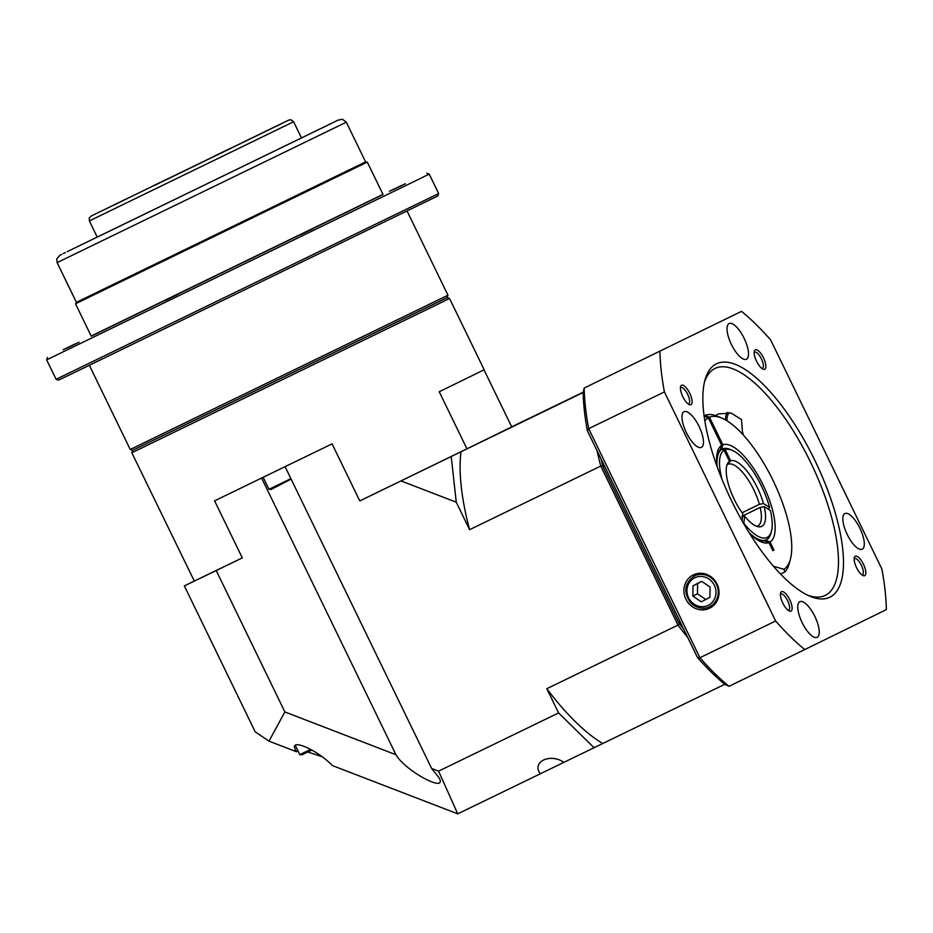 <?xml version="1.0" encoding="UTF-8"?>
<svg xmlns="http://www.w3.org/2000/svg" width="933" height="933" viewBox="0 0 933 933"><rect width="100%" height="100%" fill="white"/><g stroke="black" fill="none" stroke-linecap="round" stroke-linejoin="round"><path stroke-width="1.4" d="M76.063 247.35L331.308 123.471L76.063 247.35M67.188 251.665L338.201 120.1L342.446 119.249L346.318 122.2L57.123 262.628L76.413 302.339L365.596 161.91L366.809 162.33L75.515 303.773L91.247 336.195L383.031 194.519L367.287 162.097L75.515 303.773M91.177 336.043L382.962 194.367M426.801 173.258L429.215 174.098L416.666 180.291L46.65 359.858L56.097 379.311L438.662 193.551L437.822 195.953L73.054 373.188L58.499 380.139L56.097 379.311M447.117 297.615L132.638 450.312L444.155 299.108L447.117 297.615L447.957 295.201L130.235 449.484L132.638 450.312L131.81 452.727L138.76 449.426L437.88 304.193L449.531 298.443L447.117 297.615M75.211 343.88L63.129 349.758L75.211 343.88M79.072 342.213L66.978 348.091L79.072 342.213M177.387 294.618L165.293 300.496L177.387 294.618M312.567 228.97L300.473 234.848L312.567 228.97M405.423 183.731L393.329 189.609L405.423 183.731M401.563 185.399L389.469 191.277L401.563 185.399M171.147 177.282L242.603 142.516L171.147 177.282M157.001 184.209L172.395 176.722L157.001 184.209M111.913 206.041L127.296 198.554L111.913 206.041M110.141 206.799L125.523 199.312L110.141 206.799M152.732 186.052L168.127 178.565L152.732 186.052M214.742 155.939L230.136 148.452L214.742 155.939M259.841 134.107L275.223 126.62L259.841 134.107M219.01 154.097L234.405 146.609L219.01 154.097M262.185 133.057L275.375 126.643L262.185 133.057M288.764 120.1L291.003 119.774L293.615 121.745L301.487 137.979L302.129 137.641L97.23 237.122M285.078 466.675L431.617 768.454L438.58 771.136L558.587 712.929L594.064 747.73L724.778 684.297M594.064 747.73L563.812 762.401C551.566 753.351 532.918 760.757 539.204 772.174L540.172 773.865L457.741 813.844L332.463 765.608C316.73 749.362 288.694 737.455 295.481 749.899L296.554 751.776L268.984 741.164L255.187 731.81L184.349 585.912L216.223 570.553L284.88 711.949L395.954 754.727C405.179 770.926 447.688 793.773 439.198 777.97L431.617 768.454M395.954 754.727L261.613 478.058M296.554 751.776L297.942 750.843M307.738 752.021L321.99 756.651M540.172 773.865L563.789 762.389M484.029 369.853L511.727 426.894L466.943 448.82L439.233 391.755L484.157 369.771L449.531 298.443M131.81 452.727L194.297 581.049L242.3 557.899L214.59 500.846L332.078 443.863L359.788 500.928L451.222 456.517L456.26 502.199L469.602 529.676L600.77 466.057A184.711 65.893 -115.9 0 1 597.05 450.662M466.943 448.82L359.788 500.928M527.472 419.232L583.218 392.187M451.222 456.517L583.148 392.49M527.437 419.197L511.681 426.801M461.007 451.724A184.711 65.893 64.1 0 0 469.602 529.676M216.223 570.553L242.3 557.899M184.349 585.912L194.297 581.049M558.587 712.929L546.82 688.706L677.999 625.087L600.77 466.057L603.068 465.45M401.015 480.927L456.26 502.199M687.773 637.519A184.711 65.893 -115.9 0 1 677.999 625.087L679.889 623.652M546.82 688.706A184.711 65.893 64.1 0 0 602.695 743.508M284.88 711.949L268.984 741.164M438.58 771.136L457.741 813.844M704.1 415.826L704.858 415.453A88.297 31.5 -115.9 0 1 718.06 416.48L722.095 418.217A84.693 30.218 64.1 0 0 709.465 417.226L722.853 444.796L721.396 449.508L720.241 450.068A50.452 17.995 64.1 0 0 716.964 454.243M784.921 571.952L783.895 569.293A84.693 30.218 64.1 0 0 790.414 559.077L789.283 563.334A88.297 31.5 -115.9 0 1 784.921 571.952L780.548 574.075M704.858 415.453L709.465 417.226M790.414 559.077A84.693 30.218 64.1 0 0 773.06 480.495A84.693 30.218 64.1 0 0 722.095 418.217M717.08 466.523A54.056 19.29 -115.9 0 1 717.454 451.945A54.056 19.29 -115.9 0 1 721.699 445.368L708.31 417.797A84.693 30.218 64.1 0 0 704.835 420.83M773.422 566.226L783.895 569.293M722.853 444.796A54.056 19.29 -115.9 0 1 763.194 485.207A54.056 19.29 -115.9 0 1 770.052 542.003L774.005 550.132L772.851 550.703L768.897 542.574A54.056 19.29 -115.9 0 1 761.048 541.851A54.056 19.29 -115.9 0 1 749.374 533.105M758.949 540.802A50.452 17.995 64.1 0 0 764.29 540.79L768.897 542.574M765.492 540.242L770.052 542.003M717.255 467.013A50.452 17.995 -115.9 0 1 721.757 449.344L720.241 450.079L721.699 445.368M708.31 417.797L704.147 416.188M772.851 550.692L774.005 550.132M741.793 516.439L744.709 516.194A36.317 12.957 64.1 0 0 758.762 526.807A36.317 12.957 64.1 0 0 764.255 506.619L760.197 507.435A34.241 12.211 -115.9 0 1 757.783 525.955A34.241 12.211 -115.9 0 1 756.745 526.317M743.718 523.705L744.709 516.194M743.974 523.425A48.656 17.354 64.1 0 0 771.463 531.25A48.656 17.354 64.1 0 0 770.378 510.491L764.255 506.619M726.982 464.949A34.241 12.211 -115.9 0 1 727.332 464.681L729.454 461.334A36.317 12.957 64.1 0 0 727.845 463.06A36.317 12.957 64.1 0 0 742.761 513.663L742.05 520.777M721.757 449.344L724.066 450.231L729.454 461.334M724.066 450.231A48.656 17.354 64.1 0 0 721.99 479.317M728.486 464.109A34.241 12.211 -115.9 0 1 759.404 504.345L763.474 503.528A36.317 12.957 64.1 0 0 730.609 460.774L727.343 464.669M768.174 509.091L769.597 507.4L763.474 503.528M769.597 507.4A48.656 17.354 64.1 0 0 732.218 450.336A48.656 17.354 64.1 0 0 725.221 449.659L722.912 448.773A50.452 17.995 -115.9 0 1 730.201 449.461L732.218 450.336M730.609 460.774L725.221 449.659M742.097 512.742L759.404 504.345M760.197 507.435L742.528 515.996M720.241 450.068L722.912 448.773M771.463 531.25L770.891 533.373A50.452 17.995 -115.9 0 1 766.378 539.81A50.452 17.995 -115.9 0 1 749.106 532.673M291.108 479.096L271.13 489.452L268.972 489.289L290.898 478.652M311.879 750.015L301.954 754.82L299.796 754.657L310.724 749.374M807.511 595.126A126.142 44.994 64.1 0 0 825.157 595.429A126.142 44.994 64.1 0 0 810.532 462.138A126.142 44.994 64.1 0 0 715.063 368.43A126.142 44.994 64.1 0 0 704.38 382.472M731.577 500.811A129.745 46.288 -115.9 0 1 704.916 380.279A129.745 46.288 -115.9 0 1 814.789 460.261A129.745 46.288 -115.9 0 1 809.564 596.07A129.745 46.288 -115.9 0 1 731.577 500.811M742.633 434.253L741.478 419.558L731.169 413.086L718.317 413.914L715.763 415.593M725.501 419.92A15.196 14.193 63.9 0 1 727.239 412.409M714.153 604.421A17.447 16.304 -116.1 0 0 714.771 604.257M685.883 599.126A18.532 17.319 -116.1 0 0 711.343 607.243A18.532 17.319 -116.1 0 0 717.022 583.953A18.532 17.319 -116.1 0 0 695.143 574.168A18.532 17.319 -116.1 0 0 685.883 599.126M788.175 610.345A9.015 3.219 64.1 0 0 788.677 610.229A9.015 3.219 64.1 0 0 787.639 600.724A9.015 3.219 64.1 0 0 780.816 594.018A9.015 3.219 64.1 0 0 780.408 594.333M782.799 603.08A10.811 3.86 -115.9 0 1 780.583 593.038A10.811 3.86 -115.9 0 1 789.738 599.709A10.811 3.86 -115.9 0 1 789.295 611.022A10.811 3.86 -115.9 0 1 782.799 603.08M688.181 403.931A9.015 3.219 64.1 0 0 688.694 403.814A9.015 3.219 64.1 0 0 687.644 394.309A9.015 3.219 64.1 0 0 680.822 387.603A9.015 3.219 64.1 0 0 680.414 387.918M682.804 396.665A10.811 3.86 -115.9 0 1 680.589 386.624A10.811 3.86 -115.9 0 1 689.744 393.283A10.811 3.86 -115.9 0 1 689.312 404.607A10.811 3.86 -115.9 0 1 682.804 396.665M761.934 368.488A9.015 3.219 64.1 0 0 762.436 368.372A9.015 3.219 64.1 0 0 761.398 358.867A9.015 3.219 64.1 0 0 754.575 352.161A9.015 3.219 64.1 0 0 754.167 352.487M756.558 361.234A10.811 3.86 -115.9 0 1 754.33 351.181A10.811 3.86 -115.9 0 1 763.486 357.852A10.811 3.86 -115.9 0 1 763.054 369.165A10.811 3.86 -115.9 0 1 756.558 361.234M861.917 574.915A9.015 3.219 64.1 0 0 862.43 574.786A9.015 3.219 64.1 0 0 861.392 565.281A9.015 3.219 64.1 0 0 854.57 558.575A9.015 3.219 64.1 0 0 854.161 558.902M856.552 567.649A10.811 3.86 -115.9 0 1 854.325 557.596A10.811 3.86 -115.9 0 1 863.48 564.267A10.811 3.86 -115.9 0 1 863.048 575.579A10.811 3.86 -115.9 0 1 856.552 567.649M802.158 622.638A19.826 7.067 64.1 0 0 817.156 637.356A19.826 7.067 64.1 0 0 814.871 616.445A19.826 7.067 64.1 0 0 799.861 601.692A19.826 7.067 64.1 0 0 802.158 622.638M847.211 534.481A19.826 7.067 64.1 0 0 862.209 549.21A19.826 7.067 64.1 0 0 859.923 528.288A19.826 7.067 64.1 0 0 844.913 513.535A19.826 7.067 64.1 0 0 847.211 534.481M731.425 344.499A19.826 7.067 64.1 0 0 746.423 359.228A19.826 7.067 64.1 0 0 744.137 338.306A19.826 7.067 64.1 0 0 729.128 323.553A19.826 7.067 64.1 0 0 731.425 344.499M686.373 432.655A19.826 7.067 64.1 0 0 701.371 447.385A19.826 7.067 64.1 0 0 699.085 426.463A19.826 7.067 64.1 0 0 684.076 411.71A19.826 7.067 64.1 0 0 686.373 432.655M804.759 649.566L729.023 686.291A2367.802 599.359 -162.8 0 1 724.824 684.332A205.435 73.287 -115.9 0 1 697.487 657.52L587.335 430.673A205.435 73.287 -115.9 0 1 583.137 392.548A2367.802 595.196 -68.9 0 1 584.198 388.035L741.513 311.354A209.039 74.57 -115.9 0 1 770.646 339.927L881.872 568.99A209.039 74.57 -115.9 0 1 886.35 609.622L804.759 649.566A209.039 74.57 -115.9 0 1 775.638 620.993L664.413 391.93A209.039 74.57 -115.9 0 1 659.934 351.298M683.831 629.39A183.801 65.567 -115.9 0 1 678.676 622.649L603.115 467.025A183.801 65.567 -115.9 0 1 600.992 458.803M604.631 466.29L603.115 467.025M680.192 621.914L678.676 622.649M664.413 391.93L588.676 428.667L699.902 657.73L775.638 620.993M741.513 311.354L584.198 388.035A209.039 74.57 64.1 0 0 588.676 428.667A2367.802 966.845 64.1 0 0 587.335 430.673M697.487 657.52A2367.802 966.845 64.1 0 0 699.902 657.73A209.039 74.57 64.1 0 0 729.023 686.291M728.965 412.608A13.517 12.63 -116.1 0 0 727.052 420.83M741.992 433.577A13.517 12.63 -116.1 0 0 743.193 433.355M710.083 587.067L701.628 581.317L693.009 585.819L692.846 596.07L701.301 601.82L709.92 597.318L710.083 587.067M701.756 581.411L697.627 583.557L697.464 593.808L705.791 599.476M697.464 593.808L692.846 596.07M697.627 583.557L693.009 585.819M293.615 121.745L89.37 220.923L89.3 217.937L91.154 216.048L288.635 120.147M154.691 185.34L282.314 123.284L154.691 185.34M718.258 592.478A17.121 15.989 63.9 0 1 709.57 606.66C707.004 608.386 698.49 610.369 690.49 602.66C683.143 591.942 684.484 583.032 694.514 575.918A17.121 15.989 63.9 0 1 718.258 592.478M715.973 592.63A15.313 14.31 -116.1 0 0 694.42 577.97A15.313 14.31 -116.1 0 0 694 604.106A15.313 14.31 -116.1 0 0 715.973 592.63M57.123 262.628L56.761 258.896L59.91 255.245M60.248 255.071L61.671 254.371M63.211 253.613L65.345 252.563M76.413 302.339L75.993 303.54M47.49 357.456L46.65 359.858M89.37 365.316L130.235 449.484M407.08 211.045L447.957 295.201M429.215 174.098L438.662 193.551M346.318 122.2L365.608 161.91M97.242 237.145L89.37 220.923M766.378 539.81L764.337 540.813M263.153 477.311L268.972 489.289M295.294 745.397L299.796 754.657M709.57 606.66L714.958 604.024M694.514 575.918L699.902 573.282"/></g></svg>
